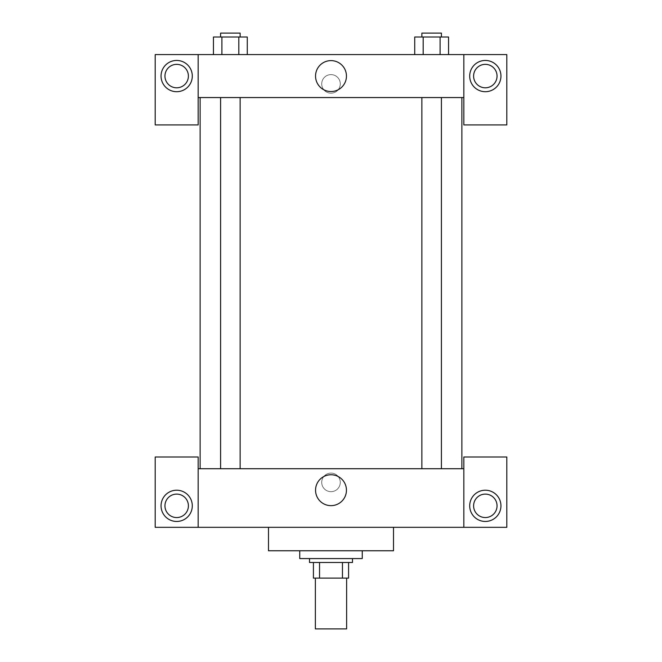 <?xml version="1.0" encoding="UTF-8"?>
<svg xmlns="http://www.w3.org/2000/svg" width="662" height="662" viewBox="0 0 662 662"><rect width="100%" height="100%" fill="white"/><g stroke="black" fill="none" stroke-linecap="round" stroke-linejoin="round"><path stroke-width="0.5" stroke-dasharray="3.31 2.48" d="M346.631 628.9L315.369 628.9M346.631 578.108L315.369 578.108L346.631 578.108M319.539 578.108L313.416 578.108L313.416 562.485L319.539 562.485L319.539 578.108L348.584 578.108M342.461 562.485L319.539 562.485L342.461 562.485L342.461 578.108M319.539 562.485L313.416 562.485M309.51 562.485L352.49 562.485M331 558.579L309.51 558.579L331 558.579M362.255 558.579L299.745 558.579M362.255 550.759L299.745 550.759L362.255 550.759M393.509 527.324L393.509 550.759L268.491 550.759L268.491 527.324L393.509 527.324L268.491 527.324M198.17 527.324L198.17 456.995L155.189 456.995L155.189 527.324L506.811 527.324L506.811 456.995L463.83 456.995L463.83 527.324M176.68 521.457A15.631 15.631 0 0 0 190.209 498.023A15.631 15.631 0 0 0 163.142 498.023A15.631 15.631 0 0 0 176.68 521.457M164.954 505.834A11.717 11.717 0 0 1 182.538 495.681A11.717 11.717 0 0 1 182.538 515.988A11.717 11.717 0 0 1 164.954 505.834M485.32 521.457A15.631 15.631 0 0 0 498.858 498.023A15.631 15.631 0 0 0 471.791 498.023A15.631 15.631 0 0 0 485.32 521.457M497.046 505.834A11.717 11.717 0 0 1 479.462 515.988A11.717 11.717 0 0 1 479.462 495.681A11.717 11.717 0 0 1 497.046 505.834M198.17 482.391L198.17 473.115L198.17 482.391M331 474.753A15.458 15.458 0 0 0 317.619 497.932A15.458 15.458 0 0 0 344.381 497.932A15.458 15.458 0 0 0 331 474.753M340.276 482.391A9.276 9.276 0 0 0 326.358 474.356A9.276 9.276 0 0 0 326.358 490.426A9.276 9.276 0 0 0 340.276 482.391A9.276 9.276 0 0 1 326.358 490.426A9.276 9.276 0 0 1 326.358 474.356A9.276 9.276 0 0 1 340.276 482.391M198.17 468.721L463.83 468.721M463.83 482.391L463.83 473.115L463.83 482.391M431.641 468.721L421.876 468.721L431.641 468.721M230.359 468.721L240.124 468.721L230.359 468.721M331 468.721L200.123 468.721L331 468.721M331 97.562L200.123 97.562L331 97.562M431.641 97.562L421.876 97.562L431.641 97.562M230.359 97.562L220.595 97.562L230.359 97.562M463.83 97.562L198.17 97.562L198.17 124.911L155.189 124.911L155.189 54.59L506.811 54.59L506.811 124.911L463.83 124.911L463.83 54.59M340.276 83.892A9.276 9.276 0 0 0 326.358 75.857A9.276 9.276 0 0 0 326.358 91.927A9.276 9.276 0 0 0 340.276 83.892A9.276 9.276 0 0 1 326.358 91.927A9.276 9.276 0 0 1 326.358 75.857A9.276 9.276 0 0 1 340.276 83.892M188.397 76.072A11.717 11.717 0 0 0 170.821 65.927A11.717 11.717 0 0 0 170.821 86.225A11.717 11.717 0 0 0 188.397 76.072M497.046 76.072A11.717 11.717 0 0 0 479.462 65.927A11.717 11.717 0 0 0 479.462 86.225A11.717 11.717 0 0 0 497.046 76.072M176.68 91.704A15.631 15.631 0 0 0 190.209 68.26A15.631 15.631 0 0 0 163.142 68.26A15.631 15.631 0 0 0 176.68 91.704M485.32 91.704A15.631 15.631 0 0 0 498.858 68.26A15.631 15.631 0 0 0 471.791 68.26A15.631 15.631 0 0 0 485.32 91.704M198.17 54.59L198.17 97.562M247.274 54.59L213.421 54.59L247.298 54.59L213.445 54.59L238.817 54.59L238.817 37.006L221.902 37.006L247.274 37.006L247.274 54.59L238.817 54.59L238.817 37.006L238.817 54.59M414.726 54.59L423.183 54.59L423.183 37.006L414.726 37.006L414.726 54.59L448.579 54.59L414.702 54.59L448.555 54.59L414.726 54.59L448.555 54.59L414.726 54.59L423.183 54.59L423.183 37.006L448.555 37.006L440.098 37.006L440.098 54.59L440.098 37.006L414.726 37.006L448.555 37.006L448.555 54.59M315.542 76.072A15.458 15.458 0 0 0 338.729 89.461A15.458 15.458 0 0 0 338.729 62.691A15.458 15.458 0 0 0 315.542 76.072M463.83 83.892L463.83 74.607L463.83 83.892M198.17 83.892L198.17 74.607L198.17 83.892M441.405 37.006L421.876 37.006L441.405 37.006L421.876 37.006L441.405 37.006L441.405 33.1L421.876 33.1L441.405 33.1L421.876 33.1L421.876 37.006M213.445 54.59L213.445 37.006L221.902 37.006L221.902 54.59L213.445 54.59L221.902 54.59L221.902 37.006L213.445 37.006L238.817 37.006M240.124 37.006L220.595 37.006L240.124 37.006L220.595 37.006L240.124 37.006L240.124 33.1L220.595 33.1L240.124 33.1L220.595 33.1L220.595 37.006M440.098 37.006L440.098 54.59M423.183 37.006L423.183 54.59M221.902 37.006L221.902 54.59M220.595 97.562L220.595 468.721M240.124 97.562L240.124 468.721M421.876 97.562L421.876 468.721M441.405 97.562L441.405 468.721"/><path stroke-width="0.99" d="M315.369 578.108L315.369 628.9L346.631 628.9L346.631 578.108M342.461 562.485L342.461 578.108L313.416 578.108L313.416 562.485M342.461 578.108L348.584 578.108L348.584 562.485L348.584 578.108M352.49 558.579L352.49 562.485L309.51 562.485L309.51 558.579M319.539 562.485L319.539 578.108M299.745 550.759L299.745 558.579L362.255 558.579L362.255 550.759M268.491 527.324L268.491 550.759L393.509 550.759L393.509 527.324M463.83 527.324L463.83 456.995L506.811 456.995L506.811 527.324L155.189 527.324L155.189 456.995L198.17 456.995L198.17 527.324M176.68 521.457A15.631 15.631 0 0 1 163.142 498.023A15.631 15.631 0 0 1 190.209 498.023A15.631 15.631 0 0 1 176.68 521.457M164.954 505.834A11.717 11.717 0 0 1 182.538 495.681A11.717 11.717 0 0 1 182.538 515.988A11.717 11.717 0 0 1 164.954 505.834M485.32 521.457A15.631 15.631 0 0 1 471.791 498.023A15.631 15.631 0 0 1 498.858 498.023A15.631 15.631 0 0 1 485.32 521.457M473.603 505.834A11.717 11.717 0 0 1 485.32 494.109A11.717 11.717 0 0 1 497.046 505.834A11.717 11.717 0 0 1 485.32 517.552A11.717 11.717 0 0 1 473.603 505.834M331 474.753A15.458 15.458 0 0 1 344.381 497.932A15.458 15.458 0 0 1 317.619 497.932A15.458 15.458 0 0 1 331 474.753M463.83 468.721L198.17 468.721M463.83 97.562L463.83 124.911L506.811 124.911L506.811 54.59L463.83 54.59L463.83 97.562L198.17 97.562L198.17 124.911L155.189 124.911L155.189 54.59L198.17 54.59L198.17 97.562M188.397 76.072A11.717 11.717 0 0 1 176.68 87.798A11.717 11.717 0 0 1 164.954 76.072A11.717 11.717 0 0 1 176.68 64.355A11.717 11.717 0 0 1 188.397 76.072M176.68 91.704A15.631 15.631 0 0 1 163.142 68.26A15.631 15.631 0 0 1 190.209 68.26A15.631 15.631 0 0 1 176.68 91.704M497.046 76.072A11.717 11.717 0 0 1 479.462 86.225A11.717 11.717 0 0 1 479.462 65.927A11.717 11.717 0 0 1 497.046 76.072M485.32 91.704A15.631 15.631 0 0 1 471.791 68.26A15.631 15.631 0 0 1 498.858 68.26A15.631 15.631 0 0 1 485.32 91.704M463.83 54.59L198.17 54.59M315.542 76.072A15.458 15.458 0 0 1 338.729 62.691A15.458 15.458 0 0 1 338.729 89.461A15.458 15.458 0 0 1 315.542 76.072M448.555 54.59L448.555 37.006L414.726 37.006L414.726 54.59M440.098 37.006L440.098 54.59M423.183 37.006L423.183 54.59M421.876 37.006L421.876 33.1L441.405 33.1L441.405 37.006M247.274 54.59L247.274 37.006L213.445 37.006L213.445 54.59M238.817 37.006L238.817 54.59M221.902 37.006L221.902 54.59M220.595 37.006L220.595 33.1L240.124 33.1L240.124 37.006M200.123 97.562L200.123 468.721M461.877 97.562L461.877 468.721M441.405 468.721L441.405 97.562M421.876 468.721L421.876 97.562M220.595 97.562L220.595 468.721M240.124 97.562L240.124 468.721"/></g></svg>
